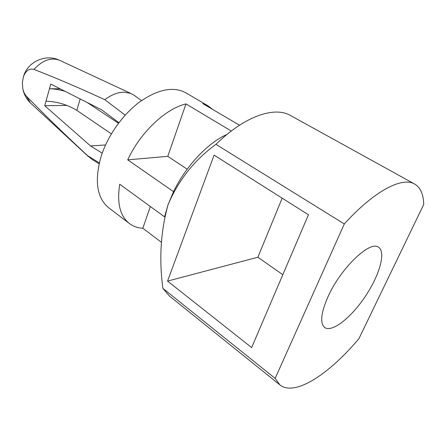 <?xml version="1.0" encoding="UTF-8"?>
<svg xmlns="http://www.w3.org/2000/svg" width="446" height="446" viewBox="0 0 446 446"><rect width="100%" height="100%" fill="white"/><g stroke="black" fill="none" stroke-linecap="round" stroke-linejoin="round"><path stroke-width="0.67" d="M141.521 100.579L134.307 95.422L130.778 93.426L124.116 92.177C117.911 92.222 111.472 94.725 104.793 99.681L125.175 115.146M251.644 347.585L308.454 214.771L214.08 155.136L167.551 281.091L251.644 347.585M414.652 184.047L290.524 115.514C274.519 106.081 244.625 116.099 215.964 144.353L344.306 223.959L275.16 378.398L279.893 384.898C294.734 396.834 328.986 374.272 358.902 338.709L423.7 204.547C423.538 194.372 420.522 187.543 414.652 184.047C402.286 176.516 374.339 190.76 344.306 223.959M215.964 144.353C194.662 159.796 178.718 179.838 168.136 204.48C160.683 231.106 158.943 259.07 162.907 288.378L275.16 378.398M282.167 198.163L257.883 257.231L282.814 274.719M118.898 122.7L101.671 109.822L50.777 84.099L49.478 88.737L60.099 88.81M111.372 133.833L76.801 110.357C67.48 104.682 57.205 101.616 45.994 101.158L49.478 88.737C54.133 88.81 59.335 89.674 65.088 91.335M87.065 102.441L118.474 123.252M45.994 101.158L44.717 105.724L66.95 105.418M44.717 105.724L90.544 145.942L105.546 144.956M90.544 145.942L102.195 153.212M187.164 169.19L167.78 156.34L127.734 159.852L173.527 191.68L168.136 204.48L164.568 216.851L119.729 184.243C116.791 202.98 120.007 216.07 129.385 223.518C133.209 226.384 137.686 227.962 142.82 228.246L161.368 242.267M167.78 156.34L185.971 103.912L231.284 131.029M150.363 206.52L142.82 228.246M212.837 109.538L208.254 105.964L202.88 103.678L239.502 125.22M257.883 257.231L167.551 281.091M162.907 288.378L169.413 296.021L279.893 384.898M327.849 297.064C320.908 313.148 319.854 323.3 324.705 327.515C332.053 332.788 351.141 317.641 365.224 296.518C379.429 275.477 386.214 252.068 378.543 247.268C370.113 240.004 340.382 268.459 327.849 297.064M226.975 134.447C207.931 142.731 185.709 166.235 173.527 191.68M60.227 60.595L59.117 60.076C50.699 57.305 42.314 60.416 33.968 69.414C29.386 68.188 25.89 70.596 23.471 76.64L22.333 82.51L22.796 88.576C23.515 91.865 24.803 94.496 26.648 96.47L30.373 102.914L31.27 103.745M33.968 69.414C55.789 77.872 79.399 87.962 104.793 99.681M99.313 162.874L87.561 155.648L91.586 159.088L99.096 163.81M87.561 155.648C65.595 135.261 45.291 115.536 26.648 96.47M185.971 103.912C165.544 108.696 140.245 132.534 127.734 159.852M208.254 105.964L185.837 92.796C173.527 86.206 158.241 89.172 139.966 101.699C122.856 114.276 107.597 135.796 101.025 156.697C94.296 180.937 96.854 197.963 108.701 207.769L129.385 223.518M76.801 110.357L80.18 98.962M130.778 93.426L59.117 60.076C45.369 53.665 27.412 61.899 23.471 76.64M22.796 88.576C23.828 94.151 26.353 98.934 30.373 102.914L88.403 156.585"/></g></svg>
